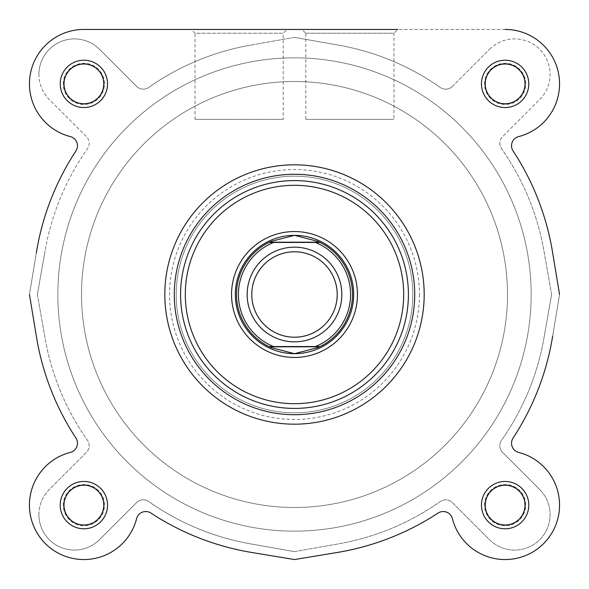<?xml version="1.0" encoding="UTF-8"?>
<svg xmlns="http://www.w3.org/2000/svg" width="589" height="589" viewBox="0 0 589 589"><rect width="100%" height="100%" fill="white"/><g stroke="black" fill="none" stroke-linecap="round" stroke-linejoin="round"><path stroke-width="0.44" stroke-dasharray="2.94 2.21" d="M528.782 505.119A23.663 23.663 0 0 0 505.119 481.456A23.663 23.663 0 0 0 481.456 505.119A23.663 23.663 0 0 0 505.119 528.782A23.663 23.663 0 0 0 528.782 505.119M485.24 505.119A19.879 19.879 0 0 1 505.119 485.24A19.879 19.879 0 0 1 524.998 505.119A19.879 19.879 0 0 1 505.119 524.998A19.879 19.879 0 0 1 485.24 505.119A19.879 19.879 0 0 1 505.119 485.24A19.879 19.879 0 0 1 524.998 505.119A19.879 19.879 0 0 1 505.119 524.998A19.879 19.879 0 0 1 485.24 505.119A19.879 19.879 0 0 0 505.119 524.998A19.879 19.879 0 0 0 524.998 505.119A19.879 19.879 0 0 0 505.119 485.24A19.879 19.879 0 0 0 485.24 505.119M528.782 83.881A23.663 23.663 0 0 0 505.119 60.218A23.663 23.663 0 0 0 481.456 83.881A23.663 23.663 0 0 0 505.119 107.544A23.663 23.663 0 0 0 528.782 83.881M485.24 83.881A19.879 19.879 0 0 1 505.119 64.002A19.879 19.879 0 0 1 524.998 83.881A19.879 19.879 0 0 1 505.119 103.76A19.879 19.879 0 0 1 485.24 83.881A19.879 19.879 0 0 1 505.119 64.002A19.879 19.879 0 0 1 524.998 83.881A19.879 19.879 0 0 1 505.119 103.76A19.879 19.879 0 0 1 485.24 83.881A19.879 19.879 0 0 0 505.119 103.76A19.879 19.879 0 0 0 524.998 83.881A19.879 19.879 0 0 0 505.119 64.002A19.879 19.879 0 0 0 485.24 83.881M283.213 119.376L195.033 119.376L283.213 119.376L283.213 33.234L195.033 33.234L191.248 29.45L286.998 29.45L191.248 29.45M195.033 119.376L195.033 33.234L283.213 33.234L286.998 29.45M107.544 83.881A23.663 23.663 0 0 0 83.881 60.218A23.663 23.663 0 0 0 60.218 83.881A23.663 23.663 0 0 0 83.881 107.544A23.663 23.663 0 0 0 107.544 83.881M64.002 83.881A19.879 19.879 0 0 1 83.881 64.002A19.879 19.879 0 0 1 103.76 83.881A19.879 19.879 0 0 1 83.881 103.76A19.879 19.879 0 0 1 64.002 83.881A19.879 19.879 0 0 1 83.881 64.002A19.879 19.879 0 0 1 103.76 83.881A19.879 19.879 0 0 1 83.881 103.76A19.879 19.879 0 0 1 64.002 83.881A19.879 19.879 0 0 0 83.881 103.76A19.879 19.879 0 0 0 103.76 83.881A19.879 19.879 0 0 0 83.881 64.002A19.879 19.879 0 0 0 64.002 83.881M107.544 505.119A23.663 23.663 0 0 0 83.881 481.456A23.663 23.663 0 0 0 60.218 505.119A23.663 23.663 0 0 0 83.881 528.782A23.663 23.663 0 0 0 107.544 505.119M64.002 505.119A19.879 19.879 0 0 1 83.881 485.24A19.879 19.879 0 0 1 103.76 505.119A19.879 19.879 0 0 1 83.881 524.998A19.879 19.879 0 0 1 64.002 505.119A19.879 19.879 0 0 1 83.881 485.24A19.879 19.879 0 0 1 103.76 505.119A19.879 19.879 0 0 1 83.881 524.998A19.879 19.879 0 0 1 64.002 505.119A19.879 19.879 0 0 0 83.881 524.998A19.879 19.879 0 0 0 103.76 505.119A19.879 19.879 0 0 0 83.881 485.24A19.879 19.879 0 0 0 64.002 505.119M164.817 294.5A129.683 129.683 0 0 0 294.5 424.183A129.683 129.683 0 0 0 424.183 294.5A129.683 129.683 0 0 1 294.5 424.183A129.683 129.683 0 0 1 164.817 294.5A129.683 129.683 0 0 1 294.5 164.817A129.683 129.683 0 0 1 424.183 294.5A129.683 129.683 0 0 0 294.5 164.817A129.683 129.683 0 0 0 164.817 294.5A129.683 129.683 0 0 0 294.5 424.183A129.683 129.683 0 0 0 424.183 294.5A129.683 129.683 0 0 0 294.5 164.817A129.683 129.683 0 0 0 164.817 294.5A129.683 129.683 0 0 1 294.5 164.817A129.683 129.683 0 0 1 424.183 294.5M77.468 145.77A9.468 9.468 0 0 1 75.915 150.968A261.501 261.501 0 0 0 36.327 252.917L29.45 294.5L36.503 337.151L29.45 294.5L36.503 251.849A261.501 261.501 0 0 1 75.915 150.968A9.468 9.468 0 0 0 70.349 136.604A9.468 9.468 0 0 1 75.915 150.968A261.501 261.501 0 0 0 36.503 251.849M505.119 29.45L83.881 29.45A54.431 54.431 0 0 0 70.349 136.604A54.431 54.431 0 0 1 83.881 29.45L505.119 29.45A54.431 54.431 0 0 1 518.651 136.604A54.431 54.431 0 0 0 505.119 29.45A54.431 54.431 0 0 1 518.651 136.604A9.468 9.468 0 0 0 513.085 150.968A261.501 261.501 0 0 1 552.497 251.849L559.55 294.5L552.497 251.849A261.501 261.501 0 0 0 513.085 150.968A9.468 9.468 0 0 1 518.651 136.604A9.468 9.468 0 0 0 513.085 150.968A261.501 261.501 0 0 1 552.497 251.849L559.55 294.5L552.497 337.151A261.501 261.501 0 0 1 513.085 438.032A9.468 9.468 0 0 0 518.651 452.396A54.431 54.431 0 0 1 511.937 559.123A54.431 54.431 0 0 1 452.396 518.651A54.431 54.431 0 0 0 559.359 509.669A54.431 54.431 0 0 0 518.651 452.396A54.431 54.431 0 0 1 511.937 559.123A54.431 54.431 0 0 1 452.396 518.651A9.468 9.468 0 0 0 438.032 513.085A261.501 261.501 0 0 1 337.151 552.497L294.5 559.55L251.849 552.497A261.501 261.501 0 0 1 150.968 513.085A9.468 9.468 0 0 0 136.604 518.651A54.431 54.431 0 0 1 29.641 509.669A54.431 54.431 0 0 1 70.349 452.396A54.431 54.431 0 0 0 77.063 559.123A54.431 54.431 0 0 0 136.604 518.651A9.468 9.468 0 0 1 150.968 513.085A261.501 261.501 0 0 0 251.849 552.497L294.5 559.55L337.151 552.497A261.501 261.501 0 0 0 438.032 513.085A9.468 9.468 0 0 1 452.396 518.651A9.468 9.468 0 0 0 438.032 513.085A261.501 261.501 0 0 1 337.151 552.497L294.5 559.55L251.849 552.497A261.501 261.501 0 0 1 150.968 513.085M77.468 443.23A9.468 9.468 0 0 1 70.349 452.396A9.468 9.468 0 0 0 75.915 438.032A261.501 261.501 0 0 1 36.503 337.151A261.501 261.501 0 0 0 75.915 438.032A9.468 9.468 0 0 1 77.468 443.23M531.153 294.5A236.653 236.653 0 0 1 294.5 531.153A236.653 236.653 0 0 1 57.847 294.5A236.653 236.653 0 0 1 294.5 57.847A236.653 236.653 0 0 1 531.153 294.5A236.653 236.653 0 0 1 294.5 531.153A236.653 236.653 0 0 1 57.847 294.5A236.653 236.653 0 0 1 294.5 57.847A236.653 236.653 0 0 1 531.153 294.5A236.653 236.653 0 0 0 294.5 57.847A236.653 236.653 0 0 0 57.847 294.5A236.653 236.653 0 0 0 294.5 531.153A236.653 236.653 0 0 0 531.153 294.5A236.653 236.653 0 0 0 294.5 57.847A236.653 236.653 0 0 0 57.847 294.5A236.653 236.653 0 0 0 294.5 531.153A236.653 236.653 0 0 0 531.153 294.5A236.653 236.653 0 0 1 294.5 531.153A236.653 236.653 0 0 1 57.847 294.5A236.653 236.653 0 0 1 294.5 57.847A236.653 236.653 0 0 1 531.153 294.5A236.653 236.653 0 0 1 294.5 531.153A236.653 236.653 0 0 1 57.847 294.5A236.653 236.653 0 0 1 294.5 57.847A236.653 236.653 0 0 1 531.153 294.5M412.823 294.5A118.323 118.323 0 0 1 294.5 412.823A118.323 118.323 0 0 1 176.177 294.5A118.323 118.323 0 0 1 294.5 176.177A118.323 118.323 0 0 1 412.823 294.5A118.323 118.323 0 0 1 294.5 412.823A118.323 118.323 0 0 1 176.177 294.5A118.323 118.323 0 0 1 294.5 176.177A118.323 118.323 0 0 1 412.823 294.5A118.323 118.323 0 0 0 294.5 176.177A118.323 118.323 0 0 0 176.177 294.5A118.323 118.323 0 0 0 294.5 412.823A118.323 118.323 0 0 0 412.823 294.5A118.323 118.323 0 0 0 294.5 176.177A118.323 118.323 0 0 0 176.177 294.5A118.323 118.323 0 0 0 294.5 412.823A118.323 118.323 0 0 0 412.823 294.5M302.002 29.45L397.752 29.45L302.002 29.45L397.752 29.45L393.967 33.234L305.787 33.234L302.002 29.45M70.349 452.396A9.468 9.468 0 0 0 75.915 438.032A261.501 261.501 0 0 1 36.503 337.151L29.45 294.5M552.497 337.151A261.501 261.501 0 0 1 513.085 438.032A261.501 261.501 0 0 0 552.673 336.083L559.55 294.5M305.787 33.234L393.967 33.234L393.967 119.376L305.787 119.376L305.787 33.234M353.665 294.5A59.165 59.165 0 0 0 294.5 235.335A59.165 59.165 0 0 0 235.335 294.5A59.165 59.165 0 0 0 294.5 353.665A59.165 59.165 0 0 0 353.665 294.5A59.165 59.165 0 0 0 294.5 235.335A59.165 59.165 0 0 0 235.335 294.5A59.165 59.165 0 0 0 294.5 353.665A59.165 59.165 0 0 0 353.665 294.5M305.787 119.376L393.967 119.376M513.085 438.032A9.468 9.468 0 0 0 518.651 452.396M294.5 341.834A47.334 47.334 0 0 0 341.834 294.5A47.334 47.334 0 0 0 294.5 247.166A47.334 47.334 0 0 0 247.166 294.5A47.334 47.334 0 0 0 294.5 341.834A47.334 47.334 0 0 0 341.834 294.5A47.334 47.334 0 0 0 294.5 247.166A47.334 47.334 0 0 0 247.166 294.5A47.334 47.334 0 0 0 294.5 341.834M294.5 337.099A42.599 42.599 0 0 0 337.099 294.5A42.599 42.599 0 0 0 294.5 251.901A42.599 42.599 0 0 0 251.901 294.5A42.599 42.599 0 0 0 294.5 337.099M294.5 81.51A212.99 212.99 0 0 0 81.51 294.5A212.99 212.99 0 0 0 294.5 507.49A212.99 212.99 0 0 0 507.49 294.5A212.99 212.99 0 0 0 294.5 81.51A212.99 212.99 0 0 0 81.51 294.5A212.99 212.99 0 0 0 294.5 507.49A212.99 212.99 0 0 0 507.49 294.5A212.99 212.99 0 0 0 294.5 81.51A212.99 212.99 0 0 0 81.51 294.5A212.99 212.99 0 0 0 294.5 507.49A212.99 212.99 0 0 0 507.49 294.5A212.99 212.99 0 0 0 294.5 81.51A212.99 212.99 0 0 0 81.51 294.5A212.99 212.99 0 0 0 294.5 507.49A212.99 212.99 0 0 0 507.49 294.5A212.99 212.99 0 0 0 294.5 81.51M294.5 531.153A236.653 236.653 0 0 0 531.153 294.5A236.653 236.653 0 0 0 294.5 57.847A236.653 236.653 0 0 0 57.847 294.5A236.653 236.653 0 0 0 294.5 531.153A236.653 236.653 0 0 0 531.153 294.5A236.653 236.653 0 0 0 294.5 57.847A236.653 236.653 0 0 0 57.847 294.5A236.653 236.653 0 0 0 294.5 531.153M294.5 353.665A59.165 59.165 0 0 0 353.665 294.5A59.165 59.165 0 0 0 294.5 235.335A59.165 59.165 0 0 0 235.335 294.5A59.165 59.165 0 0 0 294.5 353.665M319.017 347.046A57.98 57.98 0 0 0 319.017 241.954M269.983 241.954A57.98 57.98 0 0 0 269.983 347.046M273.642 346.56L315.358 346.56M273.642 242.44L315.358 242.44M319.481 242.44L320.018 242.44M63.288 83.881A20.586 20.586 0 0 1 83.881 63.288A20.586 20.586 0 0 1 104.467 83.881A20.586 20.586 0 0 1 83.881 104.467A20.586 20.586 0 0 1 63.288 83.881A20.586 20.586 0 0 1 83.881 63.288A20.586 20.586 0 0 1 104.467 83.881A20.586 20.586 0 0 1 83.881 104.467A20.586 20.586 0 0 1 63.288 83.881M63.288 505.119A20.586 20.586 0 0 1 83.881 484.533A20.586 20.586 0 0 1 104.467 505.119A20.586 20.586 0 0 1 83.881 525.712A20.586 20.586 0 0 1 63.288 505.119A20.586 20.586 0 0 1 83.881 484.533A20.586 20.586 0 0 1 104.467 505.119A20.586 20.586 0 0 1 83.881 525.712A20.586 20.586 0 0 1 63.288 505.119M484.533 505.119A20.586 20.586 0 0 1 505.119 484.533A20.586 20.586 0 0 1 525.712 505.119A20.586 20.586 0 0 1 505.119 525.712A20.586 20.586 0 0 1 484.533 505.119A20.586 20.586 0 0 1 505.119 484.533A20.586 20.586 0 0 1 525.712 505.119A20.586 20.586 0 0 1 505.119 525.712A20.586 20.586 0 0 1 484.533 505.119M484.533 83.881A20.586 20.586 0 0 1 505.119 63.288A20.586 20.586 0 0 1 525.712 83.881A20.586 20.586 0 0 1 505.119 104.467A20.586 20.586 0 0 1 484.533 83.881A20.586 20.586 0 0 1 505.119 63.288A20.586 20.586 0 0 1 525.712 83.881A20.586 20.586 0 0 1 505.119 104.467A20.586 20.586 0 0 1 484.533 83.881M38.918 514.587A35.495 35.495 0 0 1 49.395 489.4L86.399 452.404A9.468 9.468 0 0 0 87.444 440.263A253.218 253.218 0 0 1 45.125 338.461A253.218 253.218 0 0 0 87.444 440.263A9.468 9.468 0 0 1 86.399 452.404L49.395 489.4A35.495 35.495 0 0 0 60.777 547.358A35.495 35.495 0 0 0 99.431 539.767L136.596 502.601A9.468 9.468 0 0 1 148.737 501.556A253.218 253.218 0 0 0 250.539 543.875A253.218 253.218 0 0 1 148.737 501.556A9.468 9.468 0 0 0 136.596 502.601L99.431 539.767A35.495 35.495 0 0 1 38.918 514.587M502.601 452.404A9.468 9.468 0 0 1 501.556 440.263A253.218 253.218 0 0 0 543.875 338.461A253.218 253.218 0 0 1 501.556 440.263A9.468 9.468 0 0 0 502.601 452.404L539.767 489.569L502.601 452.404M499.833 143.289A9.468 9.468 0 0 0 501.556 148.737A253.218 253.218 0 0 1 543.875 250.539A253.218 253.218 0 0 0 501.556 148.737A9.468 9.468 0 0 1 502.601 136.596A9.468 9.468 0 0 0 499.833 143.289M38.918 74.413A35.495 35.495 0 0 1 99.6 49.395L136.596 86.399A9.468 9.468 0 0 0 148.737 87.444A253.218 253.218 0 0 1 250.539 45.125A253.218 253.218 0 0 0 148.737 87.444A9.468 9.468 0 0 1 136.596 86.399L99.6 49.395A35.495 35.495 0 0 0 38.918 74.413A35.495 35.495 0 0 0 49.233 99.431L86.399 136.596A9.468 9.468 0 0 1 87.444 148.737A253.218 253.218 0 0 0 45.125 250.539A253.218 253.218 0 0 1 87.444 148.737A9.468 9.468 0 0 0 86.399 136.596L49.233 99.431A35.495 35.495 0 0 1 38.918 74.413M294.5 37.379L250.539 45.125L294.5 37.379L338.461 45.125A253.218 253.218 0 0 1 440.263 87.444A253.218 253.218 0 0 0 338.461 45.125L294.5 37.379M452.404 86.399A9.468 9.468 0 0 1 440.263 87.444A9.468 9.468 0 0 0 452.404 86.399L489.569 49.233L452.404 86.399M489.569 49.233A35.495 35.495 0 0 1 539.767 49.395A35.495 35.495 0 0 1 539.605 99.6L502.601 136.596L539.605 99.6A35.495 35.495 0 0 0 539.767 49.395A35.495 35.495 0 0 0 489.569 49.233M551.621 294.5L543.875 250.539L551.621 294.5L543.875 338.461L551.621 294.5M539.767 489.569A35.495 35.495 0 0 1 539.605 539.767A35.495 35.495 0 0 1 489.4 539.605L452.404 502.601A9.468 9.468 0 0 0 440.263 501.556A253.218 253.218 0 0 1 338.461 543.875A253.218 253.218 0 0 0 440.263 501.556A9.468 9.468 0 0 1 452.404 502.601L489.4 539.605A35.495 35.495 0 0 0 539.605 539.767A35.495 35.495 0 0 0 539.767 489.569M294.5 551.621L338.461 543.875L294.5 551.621L250.539 543.875L294.5 551.621M37.379 294.5L45.125 338.461L37.379 294.5L45.125 250.539L37.379 294.5M419.449 294.5A124.949 124.949 0 0 1 294.5 419.449A124.949 124.949 0 0 1 169.551 294.5A124.949 124.949 0 0 1 294.5 169.551A124.949 124.949 0 0 1 419.449 294.5"/><path stroke-width="0.88" d="M513.085 438.032A9.468 9.468 0 0 0 518.651 452.396A9.468 9.468 0 0 1 513.085 438.032A261.501 261.501 0 0 0 552.673 336.083L552.497 337.151M397.752 29.45L83.881 29.45A54.431 54.431 0 0 0 70.349 136.604A54.431 54.431 0 0 1 83.881 29.45L302.002 29.45M36.503 251.849L36.327 252.917A261.501 261.501 0 0 1 75.915 150.968A9.468 9.468 0 0 0 70.349 136.604A9.468 9.468 0 0 1 77.468 145.77M136.604 518.651A54.431 54.431 0 0 1 29.641 509.669A54.431 54.431 0 0 1 70.349 452.396A54.431 54.431 0 0 0 77.063 559.123A54.431 54.431 0 0 0 136.604 518.651A9.468 9.468 0 0 1 150.968 513.085A9.468 9.468 0 0 0 136.604 518.651M60.218 83.881A23.663 23.663 0 0 1 83.881 60.218A23.663 23.663 0 0 1 107.544 83.881A23.663 23.663 0 0 1 83.881 107.544A23.663 23.663 0 0 1 60.218 83.881M103.76 83.881A19.879 19.879 0 0 0 83.881 64.002A19.879 19.879 0 0 0 64.002 83.881A19.879 19.879 0 0 0 83.881 103.76A19.879 19.879 0 0 0 103.76 83.881M60.218 505.119A23.663 23.663 0 0 1 83.881 481.456A23.663 23.663 0 0 1 107.544 505.119A23.663 23.663 0 0 1 83.881 528.782A23.663 23.663 0 0 1 60.218 505.119M103.76 505.119A19.879 19.879 0 0 0 83.881 485.24A19.879 19.879 0 0 0 64.002 505.119A19.879 19.879 0 0 0 83.881 524.998A19.879 19.879 0 0 0 103.76 505.119M481.456 505.119A23.663 23.663 0 0 1 505.119 481.456A23.663 23.663 0 0 1 528.782 505.119A23.663 23.663 0 0 1 505.119 528.782A23.663 23.663 0 0 1 481.456 505.119M524.998 505.119A19.879 19.879 0 0 0 505.119 485.24A19.879 19.879 0 0 0 485.24 505.119A19.879 19.879 0 0 0 505.119 524.998A19.879 19.879 0 0 0 524.998 505.119M481.456 83.881A23.663 23.663 0 0 1 505.119 60.218A23.663 23.663 0 0 1 528.782 83.881A23.663 23.663 0 0 1 505.119 107.544A23.663 23.663 0 0 1 481.456 83.881M524.998 83.881A19.879 19.879 0 0 0 505.119 64.002A19.879 19.879 0 0 0 485.24 83.881A19.879 19.879 0 0 0 505.119 103.76A19.879 19.879 0 0 0 524.998 83.881M231.551 294.5A62.949 62.949 0 0 1 294.5 231.551A62.949 62.949 0 0 1 357.449 294.5A62.949 62.949 0 0 1 294.5 357.449A62.949 62.949 0 0 1 231.551 294.5M505.119 29.45A54.431 54.431 0 0 1 518.651 136.604A9.468 9.468 0 0 0 513.085 150.968A261.501 261.501 0 0 1 552.497 251.849L559.55 294.5M174.278 294.5A120.222 120.222 0 0 0 294.5 414.722A120.222 120.222 0 0 0 414.722 294.5A120.222 120.222 0 0 0 294.5 174.278A120.222 120.222 0 0 0 174.278 294.5M164.817 294.5A129.683 129.683 0 0 0 294.5 424.183A129.683 129.683 0 0 0 424.183 294.5A129.683 129.683 0 0 0 294.5 164.817A129.683 129.683 0 0 0 164.817 294.5M70.349 452.396A9.468 9.468 0 0 0 75.915 438.032A261.501 261.501 0 0 1 36.503 337.151L29.45 294.5M150.968 513.085A261.501 261.501 0 0 0 251.849 552.497L294.5 559.55L337.151 552.497A261.501 261.501 0 0 0 438.032 513.085A9.468 9.468 0 0 1 452.396 518.651A54.431 54.431 0 0 0 559.359 509.669A54.431 54.431 0 0 0 518.651 452.396M294.5 247.166A47.334 47.334 0 0 1 341.834 294.5A47.334 47.334 0 0 1 294.5 341.834A47.334 47.334 0 0 1 247.166 294.5A47.334 47.334 0 0 1 294.5 247.166M294.5 337.217A42.717 42.717 0 0 0 337.217 294.5A42.717 42.717 0 0 0 294.5 251.783A42.717 42.717 0 0 0 251.783 294.5A42.717 42.717 0 0 0 294.5 337.217M269.983 347.046A57.98 57.98 0 0 0 271.404 347.679L294.5 353.665A59.165 59.165 0 0 0 353.665 294.5A59.165 59.165 0 0 0 294.5 235.335A59.165 59.165 0 0 0 235.335 294.5A59.165 59.165 0 0 0 294.5 353.665L317.596 347.679L320.018 346.56L315.358 346.56L320.018 346.56A57.98 57.98 0 0 0 320.018 242.44A57.98 57.98 0 0 1 320.018 346.56M317.596 347.679A57.98 57.98 0 0 0 319.017 347.046M319.017 241.954A57.98 57.98 0 0 0 317.596 241.321L320.018 242.44L315.358 242.44L319.481 242.44M271.404 347.679L268.982 346.56L273.642 346.56L268.982 346.56A57.98 57.98 0 0 1 268.982 242.44L271.404 241.321L294.5 235.335L317.596 241.321M271.404 241.321A57.98 57.98 0 0 0 269.983 241.954M269.475 346.803L319.525 346.803M273.642 346.56L315.358 346.56A56.088 56.088 0 0 0 315.358 242.44L273.642 242.44A56.088 56.088 0 0 0 273.642 346.56M268.982 242.44L273.642 242.44L268.982 242.44A57.98 57.98 0 0 0 268.982 346.56M269.475 242.197L319.525 242.197M185.307 294.5A109.193 109.193 0 0 0 294.5 403.693A109.193 109.193 0 0 0 403.693 294.5A109.193 109.193 0 0 0 294.5 185.307A109.193 109.193 0 0 0 185.307 294.5M408.413 294.5A113.913 113.913 0 0 1 294.5 408.413A113.913 113.913 0 0 1 180.587 294.5A113.913 113.913 0 0 1 294.5 180.587A113.913 113.913 0 0 1 408.413 294.5"/></g></svg>
